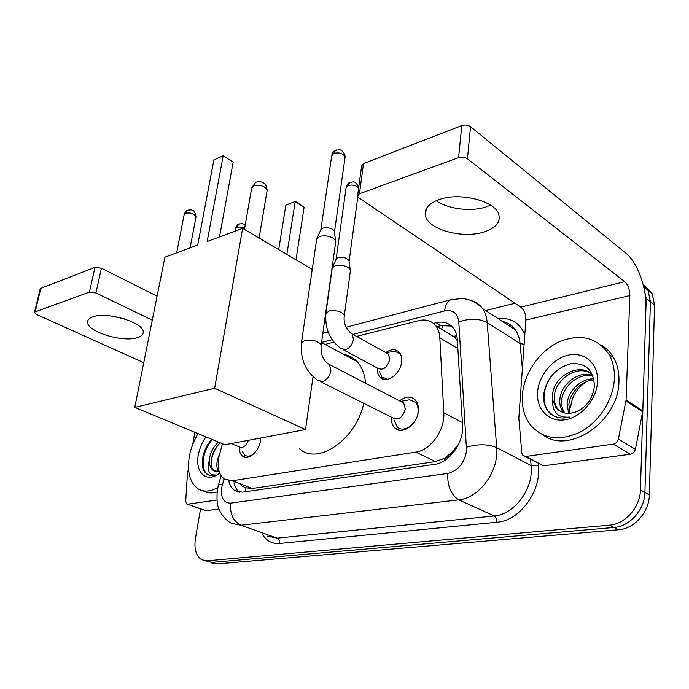 <?xml version="1.0" encoding="UTF-8"?>
<svg xmlns="http://www.w3.org/2000/svg" width="689" height="689" viewBox="0 0 689 689"><rect width="100%" height="100%" fill="white"/><g stroke="black" fill="none" stroke-linecap="round" stroke-linejoin="round"><path stroke-width="1.03" d="M381.887 378.201L382.421 378.941M401.015 355.412L399.947 353.819L395.124 351.364L385.797 352.604C391.18 348.841 395.684 348.755 399.293 352.346C401.231 354.697 401.997 357.858 401.601 361.837C400.645 374.248 385.849 384.54 379.915 377.159C377.942 374.928 377.081 371.888 377.348 368.038M399.577 400.869C405.7 396.192 410.988 395.934 415.433 400.085C417.792 402.824 418.757 406.519 418.344 411.161C417.388 424.803 401.472 435.732 394.59 427.748C392.162 425.156 391.076 421.599 391.326 417.078M260.752 437.989L260.511 440.547C259.09 451.51 248.143 460.958 242.58 456.178C240.228 454.284 239.117 451.192 239.238 446.894M222.435 443.742L218.637 457.918C217.181 467.84 219.068 474.885 224.287 479.036L232.279 480.75L415.76 452.13C430.444 450.408 445.18 429.858 443.811 412.763L439.823 337.791C439.539 332.994 438.204 329.015 435.827 325.863C431.598 320.704 425.923 318.955 418.791 320.618L356.566 336.396M453.129 451.011L444.922 458.237C448.487 457.513 451.226 455.102 453.129 451.011L458.788 443.923M457.375 340.754L453.973 336.284L456.729 335.612M241.65 485.779L245.568 487.769L252.191 488.492L435.5 461.604L444.483 458.297M333.889 342.149L324.993 344.405M643.655 286.65L646.222 298.483L640.434 489.931L644.913 492.437C644.792 509.619 629.737 526.542 614.037 527.481L212.023 562.379L206.691 561.346L212.023 562.379L614.037 527.481C629.737 526.542 644.792 509.619 644.913 492.437L650.399 301.748L644.913 492.437L649.357 494.917C649.253 512.022 634.259 528.859 618.593 529.763L216.88 563.938L211.549 562.904M643.026 284.126L648.082 290.457L650.399 301.748L648.082 290.457L643.026 284.126M644.861 285.823L652.207 293.721L654.541 304.977L649.357 494.917M228.782 480.793C229.747 485.228 231.685 488.458 234.587 490.49L242.425 492.179L434.613 464.352C449.392 462.775 464.076 442.424 462.56 425.363L457.307 339.72C456.996 335.069 455.679 331.202 453.353 328.102C449.09 322.857 443.337 321.057 436.103 322.702L433.433 323.374M239.488 492.256C236.758 490.189 234.923 487.045 233.993 482.808M640.434 489.931C640.279 507.182 625.173 524.208 609.438 525.173L207.122 560.803L201.808 559.787C196.064 556.092 193.936 549.03 195.418 538.591L200.533 508.956M485.667 310.558L515.045 303.255M437.102 326.638L441.003 325.682L451.502 326.061M217.819 487.536C210.3 491.782 203.711 492.204 198.044 488.811C189.828 482.731 186.926 471.948 189.337 456.454C190.836 448.393 193.73 440.779 198.036 433.622M217.069 491.98C211.876 493.548 207.286 493.169 203.289 490.835M219.722 472.999C206.941 483.799 194.677 472.663 198.329 454.8C199.552 448.255 202.092 442.286 205.951 436.904M211.764 439.315C207.578 443.88 204.711 449.254 203.16 455.429C201.619 462.302 202.075 467.797 204.538 471.905L206.889 474.101C209.318 475.651 212.126 475.944 215.312 474.971C208.991 475.393 206.967 470.604 209.258 460.596C209.361 465.359 210.765 468.701 213.487 470.639L215.14 471.431M220.247 442.829C216.07 446.834 213.271 451.605 211.833 457.16C210.403 463.826 211.247 468.434 214.374 470.983M218.353 442.045C214.176 446.05 211.368 450.83 209.93 456.394L209.258 460.596M219.541 453.862L217.535 459.442C216.355 464.584 216.699 468.658 218.577 471.664M219.197 471.543L213.487 470.639M217.724 445.499C214.27 450.511 212.091 455.653 211.204 460.915M212.358 439.556C202.127 450.856 200.266 469.777 207.613 474.385L208.819 475.048M124.347 318.852L110.869 315.95M92.851 316.845C89.553 317.999 87.804 319.618 87.606 321.711C85.867 331.306 122.745 342.846 137.43 337.61C141.15 336.447 143.079 334.699 143.217 332.374C144.991 323.029 107.208 311.161 92.851 316.845M216.949 500.05L187.684 504.184L205.916 510.721L187.21 504.184M218.99 508.982L205.916 510.721M34.484 312.427L40.151 289.001L40.866 288.295L35.165 311.876L34.45 312.548L36.457 314.425L143.743 362.69M94.996 267.366L101.429 268.202L95.935 292.946L89.441 292.102L94.996 267.366L40.866 288.295M157.083 296.192L101.429 268.202M89.441 292.102L35.165 311.876M95.935 292.946L152.269 320.196M194.892 432.313L192.713 444.465M188.493 468.064L187.365 474.575L185.703 501.325L186.693 503.995L187.684 504.184M614.407 378.33C613.623 399.267 599.378 421.763 580.655 431.848C559.976 441.503 543.32 439.306 530.685 425.277C524.381 417.069 521.607 407.061 522.357 395.245C523.864 373.989 538.652 351.915 557.978 342.373C579.69 333.045 596.683 337.042 608.955 354.344C612.891 361.243 614.709 369.235 614.407 378.33M601.066 344.948C606.191 347.919 610.333 352.088 613.477 357.453C617.422 364.335 619.239 372.301 618.955 381.361C618.963 421.401 568.726 455.171 542.898 434.845M537.566 392.454C538.6 375.522 552.897 358.228 568.752 355.042C584.616 351.605 598.457 363.706 597.552 381.422C596.898 399.095 581.344 417.336 565.126 419.765C548.892 422.46 536.309 409.412 537.566 392.454M555.713 407.165C560.82 413.426 567.753 414.933 576.521 411.695C586.95 406.699 592.919 398.121 594.418 385.952C593.548 369.89 585.59 362.492 570.535 363.749C555.894 368.09 547.006 377.934 543.871 393.264C542.906 402.023 545.128 408.904 550.554 413.908C556.049 417.956 562.577 418.99 570.13 417.017C558.038 418.18 552.199 412.453 552.621 399.853L555.713 407.165L560.691 411.531M590.146 373.137C577.02 364.86 555.592 379.294 554.43 395.65C553.904 400.343 554.783 404.452 557.065 407.974M593.031 375.849C581.749 360.967 553.818 375.307 552.587 394.539L552.621 399.853M593.117 376.091C579.492 372.008 562.956 385.814 561.716 400.068C561.208 404.736 562.095 408.827 564.394 412.341L564.937 413.073M592.54 375.298C578.924 370.122 561.13 384.169 559.899 398.974C559.39 403.642 560.278 407.742 562.568 411.255L563.817 412.797M594.125 380.018C581.774 380.276 570.061 392.541 568.89 404.426L569.889 413.357M593.909 378.872C581.068 378.209 568.322 390.896 567.107 403.341L568.58 413.417M570.69 407.518C571.603 396.735 576.874 388.131 586.477 381.706M556.669 370.544C544.181 381.844 540.305 400.257 547.927 410.739L552.966 415.493M363.818 403.315C355.886 439.97 317.345 465.859 299.388 448.634M343.716 354.396C348.867 355.231 353.285 357.591 356.98 361.467C361.88 366.763 364.748 374.024 365.592 383.256M207.174 241.503L223.184 155.783L213.891 159.882L197.726 245.008L164.912 257.186L134.777 407.38L214.649 388.234L242.631 228.343L207.174 241.503M223.184 155.783L233.158 162.139L223.184 155.783M219.498 236.93L233.158 162.139M242.631 228.343L312.298 269.425M214.649 388.234L305.52 429.557L313.039 376.728M305.52 429.557L224.864 444.749L134.777 407.38M278.701 249.616L285.857 205.15L295.443 201.326L304.099 207.303L295.994 259.813M304.099 207.303L295.193 201.627L286.865 254.43M295.443 201.326L285.857 205.15M242.416 451.639L244.767 455.093C247.411 456.876 250.46 456.394 253.922 453.646M231.237 443.552L239.316 446.92C242.924 448.436 245.964 446.231 248.436 440.305M394.272 420.126L397.088 426.706C403.16 433.769 417.181 424.157 418.025 412.151C418.395 408.043 417.534 404.779 415.441 402.367L409.585 399.766L405.847 400.464M320.721 381.758L392.661 417.749C398.414 420.591 402.617 417.663 405.278 408.965L403.728 403.022L400.86 401.541M301.541 342.08L316.725 238.885L319.618 236.439C324.269 235.25 328.817 235.836 333.261 238.205L335.509 240.366L335.638 242.588M317.052 238.161L320.764 229.902L322.857 228.119C326.207 227.241 329.471 227.663 332.666 229.385L334.277 230.961L334.458 232.365M379.432 371.483L381.792 377.047L387.941 379.294M343.51 349.866L377.512 368.124C382.972 370.854 387.054 367.969 389.75 359.477L388.45 354.077L385.909 352.673M325.992 312.737L332.219 268.03L335.078 265.721C339.556 264.671 343.897 265.231 348.091 267.401L350.184 269.382L350.296 271.302M332.511 267.349L336.025 259.34L338.092 257.643L342.106 257.281L345.697 258.031L348.953 260.296L349.116 261.501M395.124 351.364L391.292 351.872M490.611 205.201L486.227 206.907C471.035 211.988 447.936 209.12 436.197 200.697M439.194 199.552C428.549 203.513 423.968 208.965 425.449 215.907C428.36 229.738 462.819 238.988 484.005 231.96C495.796 228.042 500.722 222.211 498.776 214.451C495.322 200.947 459.692 191.878 439.194 199.552M613.322 444.121C615.949 443.552 617.637 441.856 618.386 439.057L626.086 400.059L642.82 410.945L635.404 449.297C634.672 452.053 633.01 453.706 630.409 454.249L613.322 444.121L525.845 456.471L543.535 465.807L524.889 456.48M630.409 454.249L543.535 465.807M642.82 410.945L645.938 307.957C646.756 287.864 637.446 262.242 625.81 253.104L470.553 126.707L467.435 158.797L624.725 281.68C628.024 284.858 629.737 289.483 629.849 295.564L626.086 400.059M357.677 195.099L361.622 166.032L363.516 163.569L359.443 193.755L357.539 196.124L358.995 197.95L520.806 307.139C524.234 310.024 525.914 314.322 525.862 320.032L518.834 418.12L521.806 452.957L522.762 455.36L525.845 456.471M467.435 158.797C464.808 157.101 461.854 156.722 458.555 157.652L461.785 125.587L363.516 163.569M461.785 125.587C465.041 124.597 467.969 124.976 470.553 126.707M458.555 157.652L359.443 193.755M245.568 487.769L245.172 491.782M442.665 325.337L441.589 329.351M444.922 458.237L444.767 460.416M252.191 488.492L232.279 480.75M457.849 348.531L439.823 337.791M462.397 422.59L443.811 412.763M435.5 461.604L415.76 452.13M618.593 529.763L609.438 525.173M216.88 563.938L207.122 560.803M654.541 304.977L646.222 298.483M224.02 478.846L221.677 487.726C220.635 497.914 223.624 503.056 230.651 503.142L447.704 473.455C458.116 470.802 464.403 463.206 466.574 450.675L458.788 321.996C457.556 313.168 452.828 309.473 444.603 310.928L352.94 334.38M471.095 300.559C475.763 301.808 479.544 304.443 482.455 308.474C485.151 312.315 486.727 317.009 487.183 322.547L496.691 447.617L496.674 454.585C495.417 476.366 476.848 498.319 458.805 499.861L240.995 525.242L231.547 523.244C223.408 519.704 218.12 508.094 218.456 507.492C217.052 504.649 216.665 498.922 217.293 490.31M538.187 463.499L538.393 465.695C541.545 491.205 519.489 520.962 496.864 522.271L279.613 543.483C279.803 540.856 278.985 539.082 277.159 538.161L240.995 525.242C233.209 521.34 229.756 513.968 230.651 503.142M447.704 473.455C447.368 486.236 451.071 495.038 458.805 499.861L494.246 515.958C512.142 514.674 530.254 493.557 531.228 472.378L531.15 465.6L496.691 447.617C487.958 444.009 477.933 443.871 466.625 447.187M279.613 543.483C272.164 544.009 266.41 540.917 262.345 534.208M267.633 536.094L277.159 538.161L494.246 515.958C496.046 517.077 496.915 519.187 496.864 522.271M498.026 318.576C510.721 317.44 519.652 322.753 524.829 334.501M458.788 321.996C469.416 318.163 478.881 318.344 487.183 322.547L520.074 343.527C519.549 338.11 517.921 333.502 515.183 329.704C511.944 325.337 507.698 322.59 502.47 321.453M538.393 465.695L531.15 465.6L530.599 459.494M522.365 368.822L520.074 343.527L524.122 344.276M332.098 339.711L321.548 342.416M444.603 310.928C445.301 305.098 447.376 301.36 450.839 299.724L452.888 299.207M222.34 484.755C219.61 484.479 218.292 484.643 218.387 485.254L217.414 489.569M441.003 325.682L436.103 322.702M267.005 191.154L267.151 190.302L264.748 187.184C260.993 185.152 257.316 184.678 253.733 185.772L251.631 188.261L244.457 229.428M176.642 252.829L184.127 214.796L185.522 213.228C190.801 212.436 194.307 213.65 196.029 216.871L195.943 217.319M188.295 210.076L187.313 210.446L185.522 213.228M320.867 229.609L331.685 156.041L333.803 153.346C339.41 152.217 343.182 153.432 345.111 156.997L344.956 158.057M336.447 149.969L335.491 150.331L333.803 153.346M321.031 346.05L321.195 344.913C318.378 341.141 312.901 339.599 304.788 340.297L301.386 343.156C300.258 359.494 305.787 371.896 317.965 380.38L322.84 381.517C327.086 379.768 329.764 376.177 330.884 370.742L329.531 364.559L327.06 363.146M235.044 231.159L235.474 228.731L237.007 227.051L244.741 227.809M239.712 223.865L238.833 224.175L237.007 227.051M336.12 259.055L346.076 187.968L348.16 185.479C352.673 184.471 356.17 185.324 358.633 188.045M350.753 182.137L349.891 182.43L348.16 185.479M344.233 316.363L344.388 315.269C341.839 311.574 336.766 310.11 329.178 310.868L325.845 313.779C324.898 328.868 329.971 340.452 341.038 348.539L345.861 349.624C349.891 347.902 352.415 344.517 353.423 339.479L352.208 333.976L350.012 332.641M624.725 281.68L520.806 307.139M629.849 295.564L525.862 320.032M642.716 411.841L625.982 400.972M618.386 439.057L635.404 449.297M455.128 337.541L435.827 325.863M242.58 456.178L245.353 457.315M394.59 427.748L399.844 430.332M379.915 377.159L384.316 379.493M652.207 293.721L643.914 287.158M239.066 492.204L234.587 490.49M346.188 327.232L450.839 299.724L461.888 298.509C469.898 299.104 476.754 302.428 482.455 308.474L515.183 329.704C512.771 325.639 508.603 322.934 502.686 321.599M328.145 331.977L322.831 333.373M221.109 475.686L218.473 484.953M206.889 474.101L207.613 474.385M87.839 320.678L87.606 321.711M562.568 411.255L564.394 412.341M608.955 354.344L613.477 357.453M547.471 410.472L547.927 410.739M321.53 342.562L356.98 361.467M259.098 238.058L267.151 190.302C266.393 183.308 262.638 180.604 255.895 182.197L251.752 187.511M184.204 214.391C185.195 211.962 186.237 210.653 187.313 210.446C190.173 209.723 191.912 209.732 192.532 210.455C194.109 210.429 195.271 212.574 196.029 216.871L190.069 247.851M247.213 456.109L249.048 456.867M331.797 155.111C332.623 152.493 333.855 150.9 335.491 150.331L339.367 149.814C339.66 149.349 344.905 151.459 345.111 156.997L334.509 231.625M335.827 241.262L321.195 344.913C320.566 351.097 321.539 360.356 329.531 364.559L403.728 403.022M334.277 230.961L335.509 240.366M415.441 402.367L417.456 403.418M400.645 401.429L409.585 399.766M235.552 228.266C236.534 225.768 237.627 224.399 238.833 224.175C241.899 223.339 244.018 223.675 245.189 225.2M346.179 187.132C347.058 184.445 348.298 182.886 349.891 182.43C354.146 182.137 354.275 179.907 358.762 187.115M388.45 354.077L352.208 333.976C345.792 328.903 343.182 322.667 344.388 315.269L350.46 270.131M348.953 260.296L350.184 269.382M357.824 196.813L349.151 260.855M399.947 353.819L400.464 354.112M426.224 208.862L425.449 215.907"/></g></svg>
